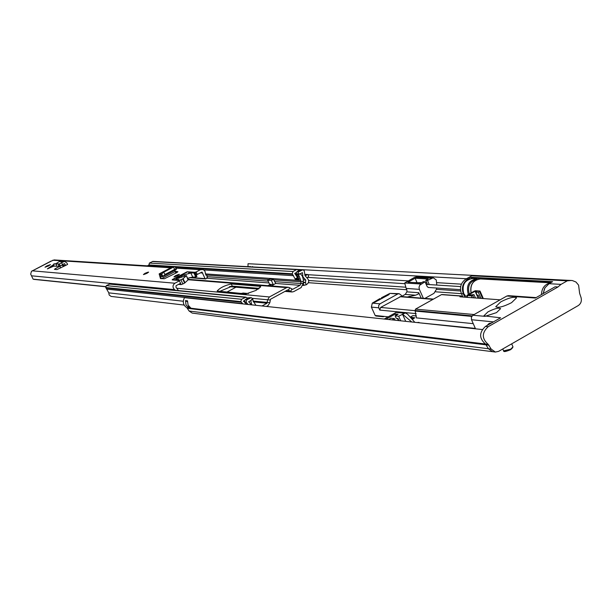 <?xml version="1.0" encoding="UTF-8"?>
<svg xmlns="http://www.w3.org/2000/svg" width="612" height="612" viewBox="0 0 612 612"><rect width="100%" height="100%" fill="white"/><g stroke="black" fill="none" stroke-linecap="round" stroke-linejoin="round"><path stroke-width="0.92" d="M226.815 292.131L235.98 287.212M243.423 293.676L243.125 293.041L241.166 293.469M243.125 293.041L248.487 293.531M484.689 343.554L486.532 345.229M252.71 266.824L253.513 266.993M466.474 278.743L249.826 266.786M568.471 280.334L248.051 263.718L247.967 266.564L249.956 266.671M252.098 266.916L252.504 266.587M248.985 266.74L248.189 266.572M482.225 329.539L184.48 297.662C182.353 301.846 183.164 305.204 186.912 307.729L189.116 311.026L192.199 313.092L492.461 351.671M188.641 307.79L185.987 304.853L185.513 300.599L187.517 300.829L188.083 305.097L190.929 308.157L188.924 307.92L188.297 307.056L189.513 307.117M410.797 317.773L412.909 318.064L411.891 319.005M500.792 301.838C508.832 297.784 514.095 296.445 516.574 297.807L511.563 302.672C503.477 306.742 498.206 308.088 495.758 306.719L500.792 301.838M462.909 297.027L461.425 293.668C459.367 287.479 460.867 282.606 465.939 279.041L471.699 275.821L474.002 275.622L572.342 280.548L575.953 282.01L578.592 285.146L579.625 293.332L581.04 297.531C581.913 300.982 580.979 303.659 578.256 305.572L498.627 351.349L495.36 352.045L491.168 349.092L488.445 348.748L485.469 344.013C479.028 338.329 479.028 332.469 485.469 326.425L500.608 317.812L483.87 315.846L487.971 311.86C494.412 308.609 498.619 307.538 500.593 308.639L496.516 312.617L484.964 316.35L472.9 315.226L506.874 296.017L508.434 295.665M462.159 296.973L461.18 295.94L459.91 296.805L500.142 299.826M416.428 315.96L412.939 315.608L410.224 317.131M473.252 323.664L416.328 317.865L415.097 310.513L472.104 315.868M474.124 314.537L415.525 309.121L415.097 310.513M415.525 309.121L441.482 294.624L460.698 296.055M442.43 294.693L441.482 294.624M435.599 291.809L463.338 293.806L464.822 297.172M495.238 352.03L492.637 351.693L488.452 348.748L189.116 311.026M506.874 296.017L535.37 298.036L555.092 286.814L557.96 286.982L488.177 326.709L485.469 326.425M567.829 280.365L568.969 280.35M493.448 321.881L471.515 319.732L475.524 328.82M486.945 325.584L489.133 323.427L491.505 322.991M471.515 319.732L471.378 317.177L472.9 315.226M419.205 322.792L475.34 328.399M405.718 321.346L402.474 314.109L411.769 321.996M416.925 322.547L419.029 322.394M384.244 319.051L396.201 312.388L405.297 312.954L398.664 316.236L400.722 320.81M395.153 320.214L394.426 318.6L392.108 319.892M396.063 315.348L395.436 313.964L398.083 314.224L395.13 315.868L396.232 318.324L397.999 318.508L398.947 320.619M398.404 320.566L397.517 318.6M385.981 319.235L395.436 313.964M413.911 322.226L414.477 321.904L407.569 314.155L405.297 312.954M412.335 319.502L414.783 317.758L410.308 317.223M473.948 278.146L475.685 278.674M463.338 293.806C461.264 287.602 462.771 282.721 467.851 279.149L471.194 277.282L471.523 278.009L551.381 282.377M557.96 286.982L561.028 284.373L567.255 280.832L471.699 275.821M471.194 277.282L552.628 281.673L549.048 283.7L561.028 284.373M543.188 293.584L544.963 287.778L549.048 283.7M186.912 307.729L488.185 344.342C481.728 338.643 481.728 332.767 488.177 326.709M488.185 344.342L491.168 349.092M395.13 315.868L398.664 316.236M394.426 318.6L390.907 318.225L388.597 319.518M398.175 318.913L396.653 318.37M570.721 280.518L567.255 280.832M372.295 303.124L371.385 307.109L378.759 307.805L378.629 305.549L379.998 303.82L372.295 303.124L379.822 298.648L380.733 298.763L380.251 299.199L374.513 302.412L389.201 294.502L383.877 296.95L382.248 297.83L382.431 298.251M379.073 299.605L379.256 300.002M433.487 299.092L400.891 296.491L380.618 307.438L379.792 310.093L416.168 313.635M378.759 307.805L379.792 310.093M401.916 296.575L401.342 295.282L399.131 293.676L397.754 293.99L379.998 303.82M475.455 297.968L474.002 294.67L471.37 295.833L466.834 295.458L474.139 291.174L475.478 290.731L479.923 291.029L478.278 292.261L480.971 298.381M381.796 298.595L381.421 297.761L389.913 293.385L397.754 293.99M381.421 297.761L382.248 297.83M399.131 293.676L389.913 293.385M478.278 292.261L475.807 292.092L477.085 291.373L475.119 291.243L468.302 295.068L474.002 294.67M479.479 298.274L478.156 295.259L477.169 295.191L475.807 292.092M376.235 315.884L375.156 315.471L371.385 307.109M388.222 316.832L375.156 315.471M475.119 291.243L478.163 298.174M478.354 295.711L477.169 295.191M384.221 316.412L383.273 316.771L382.561 316.243M401.801 296.307L405.228 294.41L406.888 291.848L406.957 290.165L406.177 288.42L419.365 289.354L423.343 298.281M424.896 298.404L433.962 293.347L436.455 289.292L436.555 288.022M407.317 297.004L415.525 295.198L405.228 294.41M416.55 276.846L414.745 277.259L404.708 282.974L406.177 288.42M421.171 298.105L418.769 292.727L418.141 294.181L415.525 295.198M429.295 284.572L427.467 280.449L433.25 277.794L436.264 279.967L436.784 285.054M419.365 289.354L419.021 287.196L419.778 285.146L425.049 281.788L427.214 286.661L428.477 287.479M425.049 281.788L423.305 281.681L420.895 283.012L407.959 282.201L415.112 278.246L428.125 279.003L425.715 280.342L427.467 280.449M425.715 280.342L427.543 284.458M417.009 282.514L415.112 278.246M550.387 282.943C544.772 284.236 541.781 288.122 541.421 294.594C541.781 288.122 544.772 284.236 550.387 282.943M466.573 297.302L463.751 293.569C461.7 284.924 464.661 279.906 472.617 278.506L472.816 278.521M426.204 284.389L460.668 286.584M421.66 282.591L416.833 282.759M426.878 282.943L425.6 283.012M176.371 268.905L175.001 266.679L173.395 267.107L174.764 269.341L176.371 268.905L176.233 269.51L162.585 276.739L161.178 276.479L160.13 274.1L161.285 274.321L162.524 276.746M175.001 266.679L176.248 268.844M174.764 269.341L165.064 274.467L162.631 276.693L161.285 274.321M173.395 267.107L163.695 272.225L165.064 274.467M161.339 274.291L163.695 272.225M175.751 273.182L175.2 271.315L177.924 271.713L176.631 272.715L164.421 278.751L160.466 278.59L159.151 273.893L160.13 274.1M161.308 278.659L160.398 276.264L161.178 276.479M47.56 268.714L53.787 264.499L47.376 268.89L53.887 266.09M48.524 265.975L50.475 264.598L46.948 265.853L44.99 267.222L48.524 265.975M175.315 290.272L174.581 289.621C172.377 287.38 172.492 285.246 174.917 283.226L179.262 280.923L179.362 280.533L177.939 280.418L178.934 279.562L176.279 279.332L174.137 280.105L172.324 279.684M186.392 272.156L172.263 279.554M186.362 272.088L187.295 271.858M196.108 271.988L197.255 274.436L201.998 272.049L205.058 278.605L205.854 278.934L207.629 277.029L205.38 273.25L204.997 271.231L203.283 269.586L200.422 269.701L196.108 271.988L191.288 272.967L188.634 272.784L189.567 271.927L187.249 271.766M51.37 261.079L54.147 259.932M51.309 260.949L31.464 271.323L30.684 274.122L33.109 279.149L105.616 286.753L33.828 279.363M180.532 282.989L179.262 280.923M177.618 275.691L179.377 274.337L175.69 275.545L173.93 276.892L177.618 275.691M146.903 273.373L148.617 272.088L145.143 273.243L143.43 274.536L146.903 273.373M55.769 269.487L55.6 268.515L59.976 266.212M60.542 265.922L61.973 265.027M62.615 264.629L61.483 262.716L64.512 261.393L66.777 262.839L67.626 264.399L65.683 265.409L64.398 263.627L59.93 266.22L53.955 266.166M55.6 268.515L54.422 269.349L56.962 269.586L65.683 265.409M54.935 263.718L55.325 263.803M178.482 290.585L175.988 287.28L176.072 285.689L180.418 283.379M197.255 274.436L196.154 274.727M105.639 286.6L33.109 279.149M59.892 266.258L60.71 267.957M65.515 265.493L62.095 265.248L63.824 266.365M60.94 261.156L59.288 261.569L55.883 263.757L53.757 263.963L53.955 266.205M61.483 262.716L59.418 264.009L53.818 263.971M60.213 266.128L59.418 264.009L59.93 266.22M59.402 264.002L55.891 263.757M176.157 271.384L176.753 272.654M175.2 271.315L174.749 270.313M172.898 266.771L174.114 266.778M187.609 278.315L192.734 277.083L195.771 276.976L193.859 272.891L194.976 272.294L187.739 271.797L172.217 279.898L179.171 280.518L182.697 278.95L184.617 283.042L188.052 279.944L186.308 275.545L178.444 278.261L176.225 278.483L181.274 275.966L182.016 276.861M195.771 276.976L196.934 276.402L195.006 272.363M188.052 279.944L188.045 279.546M184.617 283.042L182.866 283.976L180.945 279.875M178.528 284.381L181.091 284.611L182.866 283.976M193.859 272.891L190.829 273.013L192.734 277.083M184.556 275.867L184.082 274.857L190.829 273.013M184.082 274.857L181.565 275.905M186.147 275.867L183.087 278.697L185.008 282.79M182.697 278.95L183.087 278.697M194.8 272.531L196.712 276.616M256.076 290.379L260.689 286.584L260.092 286.317L231.267 283.983C224.65 285.475 219.938 287.831 217.138 291.044L246.001 293.913L256.076 290.379M266.442 306.436L268.064 305.556L269.846 302.665L270.466 299.268L287.686 289.927L288.482 289.973L289.813 287.816L288.275 287.265L286.63 287.625L269.402 296.965L267.612 299.849L267 303.254L262.012 305.962M289.813 287.816L292.666 289.323L300.064 285.307L300.936 283.563L300.806 280.556L299.138 276.058L297.815 274.138L298.549 271.858L302.879 269.754L304.225 270.695L304.99 275.538L306.849 277.756C309.534 280.457 309.282 282.82 306.092 284.848L303.009 285.422M271.514 285.934L275.454 283.555M271.72 285.819L269.8 284.603L267.865 285.643M287.716 289.904L292.054 291.985L293.714 291.618L301.112 287.602L303.3 283.241L303.284 279.34L302.343 275.989L300.316 273.763L302.42 272.623L303.009 277.06L305.755 280.044L303.277 279.875M184.136 305.067L111.07 296.415L109.158 294.961L108.806 292.857L105.746 287.518L106.358 285.636L110.076 283.914L246.009 297.164L247.462 298.434M242.849 303.912L240.822 301.594L241.556 299.283L106.358 285.636M244.463 301.961L243.354 301.18L244.402 300.614M251.716 304.86L250.752 300.561L248.61 301.724L251.524 304.837M249.229 302.144L249.16 301.425M241.556 299.283L246.009 297.164M298.786 270.718L297.294 269.441L296.522 269.624L292.987 271.529L292.261 273.793L295.328 279.302L299.214 279.569L296.124 274.031L296.858 271.759L300.408 269.838L302.879 269.754M148.93 265.31L149.366 263.076L152.969 261.378L297.294 269.441M255.885 305.304L253.184 300.913L252.565 298.595L251.28 297.677L246.797 299.811L246.062 302.137L248.097 304.47M303.873 285.49L303.277 283.004L305.503 282.369L305.755 280.044M246.797 299.811L245.205 299.651L244.471 301.968L246.506 304.302M251.28 297.677L248.816 297.7L245.205 299.651M298.518 277.068L297.822 277.443L297.004 275.561M300.645 273.587L300.645 274.038M296.07 272.707L294.747 273.426L297.524 277.603L295.772 278.552L299.161 278.781M259.266 288.39L232.262 286.118L219.547 291.457M295.328 279.302L295.772 278.552M306.864 277.764L308.463 276.899L308.479 274.987L307.423 274.612L305.12 275.859M269.8 284.603L267.735 280.181L269.808 279.064L273.457 279.324L275.851 283.586M273.457 279.324L271.376 280.449L273.449 284.886M271.376 280.449L267.735 280.181M120.006 284.886L119.172 284.381L119.983 284.305L121.13 284.993M112.271 284.129L113.878 283.716M119.47 284.832L119.799 284.442M147.201 265.83L148.792 265.294L156.374 265.769L155.44 265.914L155.647 266.365M154.346 266.281L155.44 265.914M406.766 289.744L308.44 282.698M489.057 345.206L187.547 308.326M461.41 284.167L436.96 282.66M408.181 280.885L308.28 274.719M252.029 266.916L252.442 266.58M249.872 266.794L250.293 266.457M404.555 283.677L307.607 277.366M460.622 290.983L436.455 289.323M405.664 287.196L308.708 280.51M185.428 300.806L187.448 301.739M188.519 305.901L188.297 307.056M188.924 307.92L188.634 306.069M187.456 301.617L185.513 300.599M412.84 318.294L413.169 319.036M460.522 296.851L460.278 296.292M415.341 311.064L471.722 316.396M467.851 279.149L465.939 279.041M404.165 313.168L396.201 312.388M433.028 299.345L399.973 296.698M380.618 307.438L415.173 310.689M466.956 295.512L467.79 297.394M472.204 297.723L471.37 295.833M472.716 295.389L473.795 297.845M482.623 298.511L479.563 291.542M479.456 298.212L480.94 298.319M483.22 298.549L479.999 291.22M409.198 296.315L409.589 297.187M406.888 291.848L418.769 292.727M431.491 278.215L414.745 277.259M404.708 282.974L421.018 284.022M543.119 293.622L544.665 288.306M476.962 279.531C469.871 281.153 467.285 285.835 469.213 293.569L469.35 293.859M468.387 294.403L468.134 293.882C466.076 285.2 469.044 280.158 477.039 278.751L472.617 278.506M480.703 278.95L480.504 278.942C473.099 280.013 469.97 284.656 471.118 292.865M510.737 349.161L512.986 346.859L510.752 349.62C505.894 351.663 503.515 352.084 503.607 350.875L510.737 349.161M512.711 347.662L510.798 349.567M510.683 349.628L504.387 351.212M161.522 273.924L162.891 276.165M200.422 269.701L175.889 268.125M170.725 267.796L52.701 260.23M174.917 283.226L32.153 270.818M53.802 264.805L48.249 268.561M174.581 289.621L120.434 284.389M113.419 283.716L31.893 275.844M202.802 273.036L200.223 272.86M190.324 277.481L205.058 278.605M195.083 272.263L196.222 274.712M64.887 263.948L63.816 263.871M56.312 264.147L56.449 266.388M58.53 264.063L58.668 266.304M62.921 261.814L59.288 261.569M175.262 271.445L161.56 278.682M161.231 276.486L160.497 276.869M173.318 266.549L159.403 273.885M181.274 275.966L181.741 276.968M181.091 284.611L180.464 283.264M196.643 276.647L194.731 272.562M181.313 275.966L181.779 276.953M146.788 273.365C149.03 271.881 148.517 271.843 145.251 273.25C143.009 274.742 143.522 274.78 146.788 273.365M145.419 273.266C147.982 272.156 148.387 272.187 146.628 273.357C144.057 274.467 143.659 274.436 145.419 273.266M147.362 272.921L144.868 274.1M177.503 275.683C179.806 274.115 179.24 274.077 175.812 275.553C173.502 277.114 174.06 277.16 177.503 275.683M175.988 275.568C178.689 274.406 179.132 274.436 177.319 275.668C174.619 276.823 174.175 276.792 175.988 275.568M178.1 275.201L175.407 276.463M260.513 287.227L260.092 286.317M267 303.254L253.223 301.838M292.666 289.323L291.84 289.254M300.064 285.307L275.354 283.44M269.012 282.958L207.131 278.269M183.271 301.242L108.806 292.857M242.406 303.621L107.077 289.178M241.105 302.206L105.991 288.022M240.822 301.594L105.746 287.518M245.152 297.34L109.357 284.06M302.106 269.938L300.408 269.838M296.399 274.65L298.09 274.75L300.316 273.763L296.124 274.031M298.549 271.858L296.858 271.759M299.138 276.058L297.447 275.951M302.427 272.875L301.999 272.853M252.863 299.207L250.752 300.561L252.565 298.595M269.846 302.665L253.177 301.081M270.014 299.987L252.435 298.358M285.666 291.021L290.539 291.434L291.87 289.277M303.3 283.241L300.936 283.563L274.513 281.619M303.108 281.443L300.744 281.772L273.702 279.845M303.192 282.201L305.503 282.369L306.092 284.848M296.522 269.624L152.319 261.523M292.987 271.529L149.366 263.076M292.261 273.793L148.754 264.92M292.528 274.406L175.239 267.069M172.439 266.893L155.678 265.845M293.576 275.698L203.918 269.946M300.806 280.556L205.38 273.901M268.989 279.508L205.64 274.995M268.178 281.153L206.933 276.655M286.63 287.625L188.205 279.745M247.653 304.179L246.055 304.011M246.345 302.756L244.754 302.588M246.062 302.137L244.471 301.968M250.415 297.86L248.816 297.7M269.402 296.965L177.136 288.275M248.342 297.96L247.156 297.837M258.769 288.749L230.472 286.355M307.423 274.612L304.738 274.444M273.25 284.526L269.601 284.243M232.262 286.118L231.267 283.983M568.517 280.334L248.143 263.718M413.307 318.959L412.909 318.064M508.373 295.657L536.112 297.608M568.793 280.342L571.692 280.495M441.956 294.517L461.18 295.94M467.683 297.386L466.834 295.458M483.327 298.564L480.045 291.082M383.273 316.771L375.806 315.991M416.481 276.846L433.25 277.794M471.026 292.918C469.802 284.702 472.961 280.044 480.504 278.942L550.624 282.805M460.461 289.637L428.171 287.456M417.154 282.583L414.209 282.591M425.516 282.836L426.488 282.897M512.986 346.859L511.67 343.852M503.607 350.875L502.773 348.97M202.144 269.311L175.583 267.628M171.521 267.375L54.093 259.924M205.854 278.934L189.59 277.68M33.836 270.122L51.561 260.98M53.757 263.963L53.894 266.189M64.512 261.393L60.879 261.156M176.202 269.548L162.585 276.739M173.058 266.564L159.151 273.893M186.308 275.545L188.221 279.623M195.021 272.317L196.934 276.402M148.594 272.218L145.235 273.258L143.545 274.597M147.614 272.738L144.57 274.176M179.354 274.474L175.789 275.553L174.053 276.961M178.329 275.193L175.139 276.525M288.275 287.265L188.075 279.302M291.993 291.978L285.001 291.381M258.241 289.101L229.401 286.653M307.813 274.52L304.73 274.329M113.817 283.716L119.983 284.305"/></g></svg>
